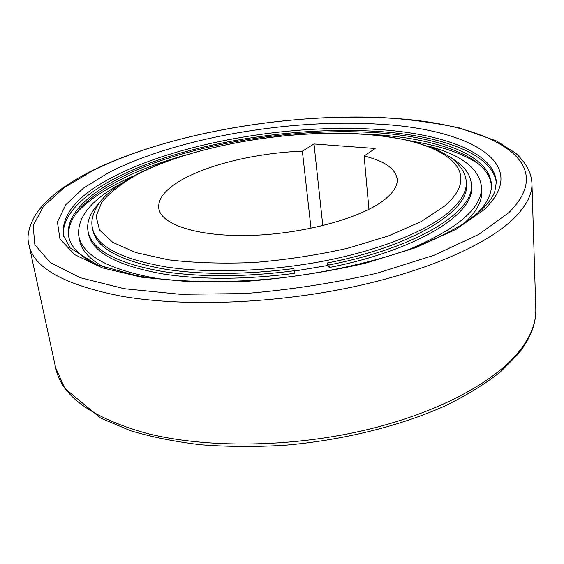 <?xml version="1.0" encoding="UTF-8"?>
<svg xmlns="http://www.w3.org/2000/svg" width="564" height="564" viewBox="0 0 564 564"><rect width="100%" height="100%" fill="white"/><g stroke="black" fill="none" stroke-linecap="round" stroke-linejoin="round"><path stroke-width="0.85" d="M63.556 236.365C60.01 206.459 107.371 175.735 170.046 156.172C233.39 136.636 310.933 127.309 376.731 131.37C440.886 135.367 493.366 153.711 496.348 183.244M68.893 237.423C64.472 206.593 116.508 174.706 182.764 155.826M361.193 133.915L374.982 134.627C437.586 138.638 488.53 156.707 491.42 185.542M92.017 262.591C78.276 254.709 70.479 245.939 68.639 236.295C63.781 207.044 109.684 176.631 171.237 157.229C233.447 137.856 310.038 128.585 374.813 132.625C438.291 136.615 489.799 155.037 491.392 184.386C491.942 194.192 486.499 204.584 475.071 215.554M75.654 213.925C88.336 199.734 107.886 186.966 134.317 175.63M428.668 146.168C461.324 154.896 478.928 168.368 481.48 186.599C482.537 207.446 458.511 228.357 409.394 249.33M163.912 279.476L157.159 278.475C108.662 269.648 82.541 255.506 78.798 236.048C76.859 217.739 90.677 200.403 120.252 184.033M481.48 186.599L481.698 191.21C482.305 201.454 476.284 212.275 463.643 223.689M294.337 270.748C245.291 277.058 201.637 277.347 163.37 271.608C116.72 263.353 91.601 249.922 88.026 231.332L88.463 233.595C92.059 252.27 117.171 265.778 163.793 274.097C202.032 279.885 245.65 279.624 294.648 273.321L293.865 268.549C246.278 274.675 203.879 274.978 166.655 269.451C120.957 261.442 96.359 248.336 92.856 230.133L92.418 227.87C95.901 245.989 120.506 259.017 166.239 266.962C210.52 273.695 271.904 271.411 327.226 260.371C382.54 249.267 427.836 230.436 449.663 211.465C461.324 201.101 466.865 191.267 466.28 181.96L466.4 184.266C469.882 210.294 414.42 245.869 327.501 262.93L327.776 265.489L329.263 267.519L328.988 264.953C418.199 247.406 474.909 210.901 471.377 184.259L471.497 186.564C475.029 213.333 418.382 249.951 329.263 267.519M294.373 271.08L327.776 265.489M368.948 209.35L364.125 155.995C384.57 161.008 395.597 168.728 397.204 179.169C397.74 185.817 393.362 192.782 384.07 200.058C361.016 218.127 303.756 233.856 251.072 235.399C198.302 237.035 160.98 224.719 158.766 208.447C157.772 198.662 165.478 189.109 181.876 179.803C209.716 163.969 258.199 152.773 302.367 151.159L311.025 228.314M453.132 159.189C464.51 166.232 470.595 174.586 471.377 184.259M327.501 262.93L328.988 264.953M88.026 231.332C86.447 221.758 90.332 212.177 99.666 202.589M302.367 151.159L314.007 143.954L322.812 225.649M314.007 143.954L375.166 148.48L364.125 155.995M105.073 267.717C90.043 259.701 81.583 250.656 79.693 240.574L78.798 236.048M412.989 141.409C441.379 146.02 463.439 153.683 479.174 164.385M55.688 367.911C61.413 396.147 91.89 418.002 147.112 433.476C205.211 448.147 288.303 447.675 362.116 430.833C435.951 413.92 494.036 382.723 519.218 351.316C530.809 336.609 536.336 322.488 535.8 308.966L531.944 183.06C532.416 194.044 526.508 205.719 514.227 218.092C487.536 244.515 425.926 271.94 347.699 288.028C269.507 304.067 181.855 306.753 121.521 296.22C64.303 284.919 33.452 267.787 28.968 244.818L55.688 367.911L64.853 388.399L100.589 418.065L130.453 430.67C151.434 436.98 174.833 441.682 200.65 444.763C227.539 446.815 255.513 446.991 284.573 445.285C342.961 440.301 400.567 425.926 445.398 405.77C466.689 395.279 484.92 384.091 500.099 372.205L518.253 353.959M113.033 176.934C178.915 142.692 289.149 123.72 376.562 129.368C441.633 133.344 494.72 152.061 496.327 182.13L494.847 191.316C492.816 197.252 488.086 203.745 480.648 210.788L464.666 223.027C451.263 231.233 435.182 239.136 416.422 246.722C376.978 261.456 326.563 272.941 275.013 278.517C223.52 283.481 174.177 282.226 136.298 275.599L97.008 264.735L70.19 247.934L63.302 235.301C61.321 214.496 77.895 195.038 113.033 176.934M378.134 124.122C467.232 128.529 533.932 162.989 483.679 210.034L455.938 229.407L415.83 247.638L365.416 263.226C327.698 271.869 288.789 277.848 248.689 281.161L191.753 281.951L141.797 277.269L102.14 267.808L74.681 254.639L59.953 238.967L57.422 221.983L65.826 204.725L83.571 188.016L108.951 172.492C176.567 137.842 288.838 118.616 378.134 124.122M136.002 175.207C191.034 145.857 287.619 129.085 362.525 134.239C437.763 138.37 488.572 168.34 444.552 206.114L421.125 221.596L388.229 236.02L347.6 248.273C317.469 255.048 286.449 259.778 254.54 262.464C223.238 263.804 194.615 262.937 168.671 259.856L136.037 252.644L112.765 242.379L99.504 229.95L96.113 216.252L101.837 202.109C109.733 192.705 121.119 183.737 136.002 175.207M92.482 170.843C168.065 133.005 289.473 112.391 387.531 118.031C484.962 122.536 562.35 159.478 508.911 212.565L478.639 234.497L433.991 255.288L377.217 273.131C334.487 283.036 290.347 289.847 244.797 293.569L180.325 294.295L124.165 288.697L80.116 277.671L50.217 262.514L34.848 244.691L33.142 225.586L43.484 206.346L63.922 187.875L92.482 170.843M518.626 353.494C530.512 338.442 536.237 323.602 535.8 308.966M92.418 227.87C90.741 221.144 92.722 213.326 98.355 204.415C103.931 195.567 116.085 185.887 134.817 175.362C189.525 146.781 280.921 130.242 355.701 133.619C376.674 134.979 395.9 137.609 413.384 141.508L436.092 149.136L451.045 157.575C460.851 165.745 465.927 173.874 466.28 181.96M28.968 244.818C26.614 236.986 28.616 227.271 34.982 215.681C38.733 209.737 43.795 203.061 57.465 191.887C67.243 184.513 78.565 177.547 91.424 170.97C166.154 134.19 281.647 113.808 378.987 117.411C405.706 118.807 432.454 122.289 459.209 127.873L496.658 141.007L515.841 153.295C527.58 164.617 531.126 173.247 531.944 183.06"/></g></svg>
